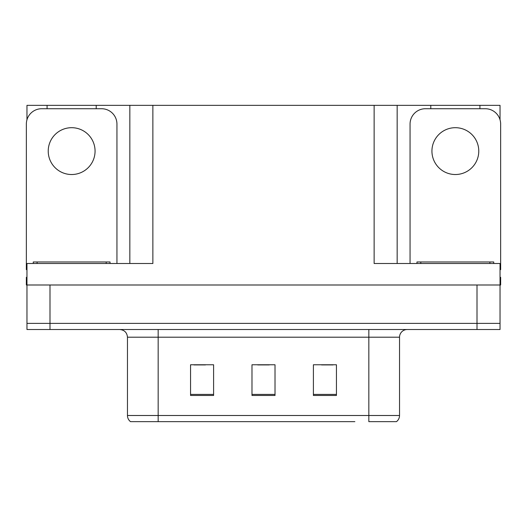 <?xml version="1.0" encoding="UTF-8"?>
<svg xmlns="http://www.w3.org/2000/svg" width="527" height="527" viewBox="0 0 527 527"><rect width="100%" height="100%" fill="white"/><g stroke="black" fill="none" stroke-linecap="round" stroke-linejoin="round"><path stroke-width="0.79" d="M96.21 108.727L96.21 105.347L374.13 105.347L374.13 263.5L500.037 263.5L500.037 284.995L26.963 284.995L26.963 323.38L49.999 323.38L26.963 323.38L26.963 329.527L49.999 329.527L49.999 323.38L477.001 323.38L49.999 323.38L49.999 284.995M26.963 277.321L26.35 277.321L26.35 284.995L26.963 284.995L26.963 263.5L152.87 263.5L152.87 105.347M47.081 108.727L47.081 105.347L26.963 105.347L26.963 119.781M49.999 329.527L500.037 329.527L500.037 323.38L477.001 323.38L500.037 323.38L500.037 284.995L500.65 284.995L500.65 277.321L500.037 277.321M479.919 108.727L479.919 105.347L500.037 105.347L500.037 119.781M129.84 105.347L129.84 263.5M374.13 105.347L397.16 105.347L397.16 263.5M397.16 105.347L430.79 105.347L430.79 108.727M479.919 105.347L430.79 105.347M47.081 105.347L96.21 105.347M396.047 421.653L368.834 421.653L368.834 415.507L399.538 415.507L399.538 337.201A7.674 7.674 0 0 1 407.219 329.527M354.862 421.653L130.531 421.653A7.674 7.674 0 0 1 127.462 415.507L127.462 337.201C127.007 332.537 124.444 329.981 119.781 329.527M336.437 395.474L336.437 364.763L313.4 364.763L313.4 395.474L336.437 395.474M213.6 395.474L213.6 364.763L190.563 364.763L190.563 395.474L213.6 395.474M275.015 395.474L275.015 364.763L251.985 364.763L251.985 395.474L275.015 395.474M368.834 421.653L393.399 421.653M127.462 415.507L158.166 415.507L158.166 421.653L147.942 421.653M193.943 364.921L205.458 364.921M321.542 364.921L333.057 364.921M257.743 364.921L269.257 364.921M71.646 127.692A23.419 23.419 0 0 0 48.227 151.104A23.419 23.419 0 0 0 71.646 174.523A23.419 23.419 0 0 0 95.064 151.104A23.419 23.419 0 0 0 71.646 127.692M26.963 269.653A15.355 15.355 0 0 0 26.35 269.64L26.35 124.082A15.355 15.355 0 0 1 41.705 108.727L101.586 108.727A15.355 15.355 0 0 1 116.941 124.082L116.941 263.5M455.354 127.692A23.419 23.419 0 0 0 431.936 151.104A23.419 23.419 0 0 0 455.354 174.523A23.419 23.419 0 0 0 478.773 151.104A23.419 23.419 0 0 0 455.354 127.692M410.059 263.5L410.059 124.082A15.355 15.355 0 0 1 425.414 108.727L485.295 108.727A15.355 15.355 0 0 1 500.65 124.082L500.65 269.64A15.355 15.355 0 0 0 500.037 269.653M33.26 263.5L33.26 261.965L110.031 261.965L110.031 263.5M416.969 263.5L416.969 261.965L493.74 261.965L493.74 263.5M477.001 284.995L477.001 329.527M368.834 329.527L368.834 337.201L127.462 337.201M399.538 337.201L368.834 337.201L368.834 415.507L158.166 415.507L158.166 329.527M275.015 394.407L251.985 394.407M213.6 394.407L190.563 394.407M336.437 394.407L313.4 394.407M106.19 261.965L106.19 263.5M37.101 261.965L37.101 263.5M489.899 261.965L489.899 263.5M420.809 261.965L420.809 263.5M396.469 421.653C398.458 420.085 399.479 418.036 399.538 415.507"/></g></svg>
